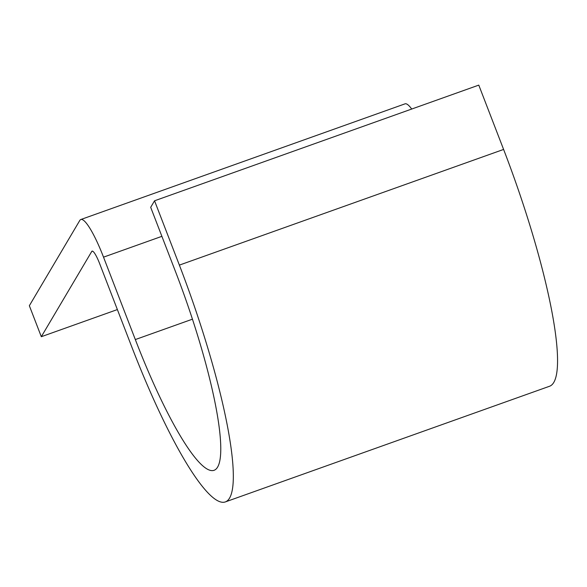 <?xml version="1.0" encoding="UTF-8"?>
<svg xmlns="http://www.w3.org/2000/svg" width="587" height="587" viewBox="0 0 587 587"><rect width="100%" height="100%" fill="white"/><g stroke="black" fill="none" stroke-linecap="round" stroke-linejoin="round"><path stroke-width="0.88" d="M117.378 309.569L41.31 336.711L29.35 305.71L79.795 220.441A50.35 8.827 70.4 0 1 80.815 219.516A50.35 8.827 70.4 0 1 103.525 257.157L135.326 339.565A174.831 30.663 -109.6 0 0 214.167 470.268A174.831 30.663 -109.6 0 0 175.513 271.634L150.69 207.314L154.55 200.791L478.779 85.115L503.602 149.436L179.373 265.111L154.55 200.791M41.31 336.711L91.755 251.441A16.781 2.942 70.4 0 1 92.1 251.133A16.781 2.942 70.4 0 1 99.665 263.68L131.466 346.088A208.4 36.548 -109.6 0 0 225.445 501.885A208.4 36.548 -109.6 0 0 179.373 265.111M225.445 501.885L549.674 386.209A208.4 36.548 -109.6 0 0 503.602 149.436M80.815 219.516L405.052 103.84A50.35 8.827 70.4 0 1 411.714 109.043M92.555 251.155L91.755 251.441M161.887 236.334L103.525 257.157M192.47 319.174L135.326 339.565"/></g></svg>
